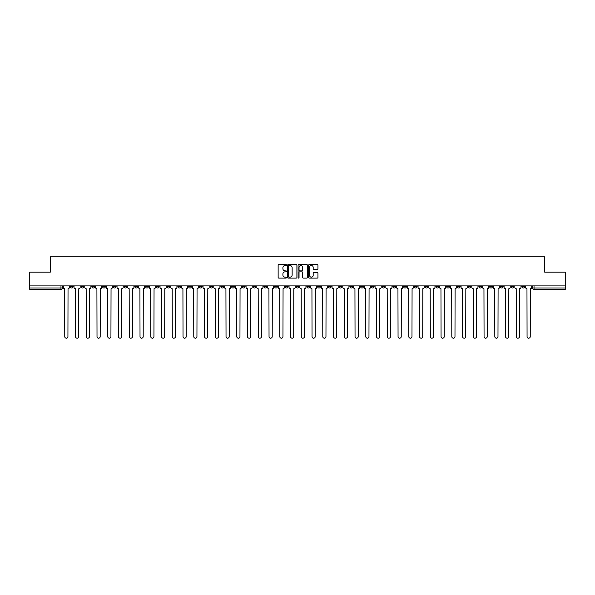 <?xml version="1.0" encoding="UTF-8"?>
<svg xmlns="http://www.w3.org/2000/svg" width="595" height="595" viewBox="0 0 595 595"><rect width="100%" height="100%" fill="white"/><g stroke="black" fill="none" stroke-linecap="round" stroke-linejoin="round"><path stroke-width="0.89" d="M286.47 265.058A0.476 0.476 0 0 0 286.002 264.582L278.81 264.582A0.677 0.677 0 0 0 278.133 265.258L278.133 277.434A0.677 0.677 0 0 0 278.81 278.11L286.002 278.11A0.476 0.476 0 0 0 286.47 277.634A0.476 0.476 0 0 0 286.002 277.166L285.072 277.166A2.164 2.164 0 0 1 282.908 275.002L282.908 273.983A2.164 2.164 0 0 1 285.072 271.818L286.002 271.818A0.476 0.476 0 0 0 286.47 271.342A0.476 0.476 0 0 0 286.002 270.874L285.072 270.874A2.164 2.164 0 0 1 282.908 268.709L282.908 267.691A2.164 2.164 0 0 1 285.072 265.526L286.002 265.526A0.476 0.476 0 0 0 286.47 265.058M425.135 285.89L425.135 286.649L427.894 286.649A1.376 1.376 0 0 1 426.518 288.025A1.376 1.376 0 0 1 425.135 286.649L425.135 285.89M360.63 285.89L360.63 286.649L363.389 286.649A1.376 1.376 0 0 1 362.005 288.025A1.376 1.376 0 0 1 360.63 286.649L360.63 285.89M349.875 285.89L349.875 286.649L352.634 286.649A1.376 1.376 0 0 1 351.258 288.025A1.376 1.376 0 0 1 349.875 286.649L349.875 285.89M285.369 285.89L285.369 286.649L288.129 286.649A1.376 1.376 0 0 1 286.745 288.025A1.376 1.376 0 0 1 285.369 286.649L285.369 285.89M274.622 285.89L274.622 286.649L277.374 286.649A1.376 1.376 0 0 1 275.998 288.025A1.376 1.376 0 0 1 274.622 286.649L274.622 285.89M263.868 285.89L263.868 286.649L266.627 286.649A1.376 1.376 0 0 1 265.244 288.025A1.376 1.376 0 0 1 263.868 286.649L263.868 285.89M242.366 285.89L242.366 286.649L245.125 286.649A1.376 1.376 0 0 1 243.742 288.025A1.376 1.376 0 0 1 242.366 286.649L242.366 285.89M220.864 286.649L220.864 285.89L220.864 286.649A1.376 1.376 0 0 0 222.24 288.025A1.376 1.376 0 0 1 220.864 286.649L223.616 286.649A1.376 1.376 0 0 1 222.24 288.025A1.376 1.376 0 0 0 223.616 286.649L223.616 285.89L223.616 286.649M210.109 286.649L210.109 285.89L210.109 286.649A1.376 1.376 0 0 0 211.493 288.025A1.376 1.376 0 0 1 210.109 286.649L212.869 286.649A1.376 1.376 0 0 1 211.493 288.025M199.362 286.649L199.362 285.89L199.362 286.649A1.376 1.376 0 0 0 200.738 288.025A1.376 1.376 0 0 1 199.362 286.649L202.114 286.649A1.376 1.376 0 0 1 200.738 288.025A1.376 1.376 0 0 0 202.114 286.649L202.114 285.89L202.114 286.649M188.608 285.89L188.608 286.649L191.367 286.649A1.376 1.376 0 0 1 189.983 288.025A1.376 1.376 0 0 1 188.608 286.649L188.608 285.89M177.86 285.89L177.86 286.649L180.612 286.649A1.376 1.376 0 0 1 179.236 288.025A1.376 1.376 0 0 1 177.86 286.649L177.86 285.89M167.106 285.89L167.106 286.649L169.865 286.649A1.376 1.376 0 0 1 168.482 288.025A1.376 1.376 0 0 1 167.106 286.649L167.106 285.89M156.351 286.649L156.351 285.89L156.351 286.649A1.376 1.376 0 0 0 157.735 288.025A1.376 1.376 0 0 1 156.351 286.649L159.11 286.649A1.376 1.376 0 0 1 157.735 288.025M134.849 286.649L134.849 285.89L134.849 286.649A1.376 1.376 0 0 0 136.233 288.025A1.376 1.376 0 0 1 134.849 286.649L137.609 286.649A1.376 1.376 0 0 1 136.233 288.025A1.376 1.376 0 0 0 137.609 286.649L137.609 285.89L137.609 286.649M124.102 286.649L124.102 285.89L124.102 286.649A1.376 1.376 0 0 0 125.478 288.025A1.376 1.376 0 0 1 124.102 286.649L126.854 286.649A1.376 1.376 0 0 1 125.478 288.025A1.376 1.376 0 0 0 126.854 286.649L126.854 285.89L126.854 286.649M113.348 286.649L113.348 285.89L113.348 286.649A1.376 1.376 0 0 0 114.723 288.025A1.376 1.376 0 0 1 113.348 286.649L116.107 286.649A1.376 1.376 0 0 1 114.723 288.025A1.376 1.376 0 0 0 116.107 286.649L116.107 285.89L116.107 286.649M102.6 286.649L102.6 285.89L102.6 286.649A1.376 1.376 0 0 0 103.976 288.025A1.376 1.376 0 0 1 102.6 286.649L105.352 286.649A1.376 1.376 0 0 1 103.976 288.025M91.846 286.649L91.846 285.89L91.846 286.649A1.376 1.376 0 0 0 93.222 288.025A1.376 1.376 0 0 1 91.846 286.649L94.605 286.649A1.376 1.376 0 0 1 93.222 288.025A1.376 1.376 0 0 0 94.605 286.649L94.605 285.89L94.605 286.649M81.091 286.649L81.091 285.89L81.091 286.649A1.376 1.376 0 0 0 82.474 288.025A1.376 1.376 0 0 1 81.091 286.649L83.85 286.649A1.376 1.376 0 0 1 82.474 288.025A1.376 1.376 0 0 0 83.85 286.649L83.85 285.89L83.85 286.649M317.269 269.349A0.677 0.677 0 0 0 317.946 268.672L317.946 265.258A0.677 0.677 0 0 0 317.269 264.582L309.288 264.582A0.677 0.677 0 0 0 308.612 265.258L308.612 277.434A0.677 0.677 0 0 0 309.288 278.11L317.269 278.11A0.677 0.677 0 0 0 317.946 277.434L317.946 273.306A0.677 0.677 0 0 0 317.269 272.629L313.855 272.629A0.677 0.677 0 0 0 313.178 273.306L313.178 275.351A1.807 1.807 0 0 1 311.371 277.166A1.807 1.807 0 0 1 309.556 275.351L309.556 267.334A1.807 1.807 0 0 1 311.371 265.526A1.807 1.807 0 0 1 313.178 267.334L313.178 268.672A0.677 0.677 0 0 0 313.855 269.349L317.269 269.349M29.75 285.89L29.75 272.175L50.285 272.175L50.285 256.802L544.715 256.802L544.715 272.175L565.25 272.175L565.25 285.89L29.75 285.89L29.75 288.025L62.349 288.025L62.349 285.89L62.349 288.025A1.376 1.376 0 0 1 60.973 289.401L29.75 289.401L29.75 288.025M296.905 265.258A0.677 0.677 0 0 0 296.228 264.582L288.248 264.582A0.677 0.677 0 0 0 287.571 265.258L287.571 277.434A0.677 0.677 0 0 0 288.248 278.11L296.228 278.11A0.677 0.677 0 0 0 296.905 277.434L296.905 265.258M298.772 264.582L306.752 264.582A0.677 0.677 0 0 1 307.429 265.258L307.429 277.434A0.677 0.677 0 0 1 306.752 278.11L303.331 278.11A0.677 0.677 0 0 1 302.662 277.434L302.662 272.495A0.677 0.677 0 0 0 301.985 271.818L299.716 271.818A0.677 0.677 0 0 0 299.04 272.495L299.04 277.634A0.476 0.476 0 0 1 298.564 278.11A0.476 0.476 0 0 1 298.095 277.634L298.095 265.258A0.677 0.677 0 0 1 298.772 264.582M532.651 285.89L532.651 288.025L565.25 288.025L565.25 289.401L534.027 289.401A1.376 1.376 0 0 1 532.651 288.025M565.25 285.89L565.25 288.025M524.656 285.89L524.656 286.649A1.376 1.376 0 0 1 523.28 288.025A1.376 1.376 0 0 1 521.897 286.649L524.656 286.649M521.897 285.89L521.897 286.649M513.909 285.89L513.909 286.649A1.376 1.376 0 0 1 512.526 288.025A1.376 1.376 0 0 1 511.15 286.649A1.376 1.376 0 0 0 512.526 288.025A1.376 1.376 0 0 0 513.909 286.649L511.15 286.649L511.15 285.89M503.154 285.89L503.154 286.649A1.376 1.376 0 0 1 501.778 288.025A1.376 1.376 0 0 1 500.395 286.649L503.154 286.649M500.395 285.89L500.395 286.649M492.4 285.89L492.4 286.649A1.376 1.376 0 0 1 491.024 288.025A1.376 1.376 0 0 1 489.648 286.649L492.4 286.649M489.648 285.89L489.648 286.649M481.653 286.649L481.653 285.89L481.653 286.649A1.376 1.376 0 0 1 480.277 288.025A1.376 1.376 0 0 1 478.893 286.649L481.653 286.649A1.376 1.376 0 0 1 480.277 288.025M478.893 285.89L478.893 286.649M470.898 285.89L470.898 286.649A1.376 1.376 0 0 1 469.522 288.025A1.376 1.376 0 0 1 468.146 286.649A1.376 1.376 0 0 0 469.522 288.025M468.146 285.89L468.146 286.649L470.898 286.649M460.151 285.89L460.151 286.649A1.376 1.376 0 0 1 458.767 288.025A1.376 1.376 0 0 1 457.391 286.649L460.151 286.649A1.376 1.376 0 0 1 458.767 288.025M457.391 285.89L457.391 286.649M449.396 285.89L449.396 286.649A1.376 1.376 0 0 1 448.02 288.025A1.376 1.376 0 0 1 446.644 286.649A1.376 1.376 0 0 0 448.02 288.025M446.644 285.89L446.644 286.649L449.396 286.649M438.649 285.89L438.649 286.649A1.376 1.376 0 0 1 437.265 288.025A1.376 1.376 0 0 1 435.89 286.649L438.649 286.649M435.89 285.89L435.89 286.649M427.894 285.89L427.894 286.649A1.376 1.376 0 0 1 426.518 288.025M417.14 285.89L417.14 286.649A1.376 1.376 0 0 1 415.764 288.025A1.376 1.376 0 0 1 414.388 286.649L417.14 286.649M414.388 285.89L414.388 286.649M406.392 285.89L406.392 286.649A1.376 1.376 0 0 1 405.016 288.025A1.376 1.376 0 0 1 403.633 286.649L406.392 286.649M403.633 285.89L403.633 286.649M395.638 285.89L395.638 286.649A1.376 1.376 0 0 1 394.262 288.025A1.376 1.376 0 0 1 392.886 286.649A1.376 1.376 0 0 0 394.262 288.025M392.886 285.89L392.886 286.649L395.638 286.649M384.891 285.89L384.891 286.649A1.376 1.376 0 0 1 383.507 288.025A1.376 1.376 0 0 1 382.131 286.649L384.891 286.649M382.131 285.89L382.131 286.649M374.136 285.89L374.136 286.649A1.376 1.376 0 0 1 372.76 288.025A1.376 1.376 0 0 1 371.384 286.649L374.136 286.649M371.384 285.89L371.384 286.649M363.389 285.89L363.389 286.649M352.634 285.89L352.634 286.649L352.634 285.89M341.887 285.89L341.887 286.649A1.376 1.376 0 0 1 340.504 288.025A1.376 1.376 0 0 1 339.128 286.649L341.887 286.649M339.128 285.89L339.128 286.649M331.132 285.89L331.132 286.649A1.376 1.376 0 0 1 329.756 288.025A1.376 1.376 0 0 1 328.373 286.649L331.132 286.649M328.373 285.89L328.373 286.649M320.378 285.89L320.378 286.649A1.376 1.376 0 0 1 319.002 288.025A1.376 1.376 0 0 1 317.626 286.649L320.378 286.649M317.626 285.89L317.626 286.649M309.631 285.89L309.631 286.649A1.376 1.376 0 0 1 308.255 288.025A1.376 1.376 0 0 1 306.871 286.649L309.631 286.649M306.871 285.89L306.871 286.649M298.876 285.89L298.876 286.649A1.376 1.376 0 0 1 297.5 288.025A1.376 1.376 0 0 1 296.124 286.649L298.876 286.649M296.124 285.89L296.124 286.649M288.129 285.89L288.129 286.649A1.376 1.376 0 0 1 286.745 288.025M277.374 285.89L277.374 286.649M266.627 286.649L266.627 285.89L266.627 286.649A1.376 1.376 0 0 1 265.244 288.025M255.872 285.89L255.872 286.649A1.376 1.376 0 0 1 254.496 288.025A1.376 1.376 0 0 1 253.113 286.649A1.376 1.376 0 0 0 254.496 288.025A1.376 1.376 0 0 0 255.872 286.649L253.113 286.649L253.113 285.89M245.125 286.649L245.125 285.89L245.125 286.649A1.376 1.376 0 0 1 243.742 288.025M234.371 285.89L234.371 286.649A1.376 1.376 0 0 1 232.995 288.025A1.376 1.376 0 0 1 231.611 286.649A1.376 1.376 0 0 0 232.995 288.025M231.611 285.89L231.611 286.649L234.371 286.649M212.869 285.89L212.869 286.649L212.869 285.89M191.367 286.649L191.367 285.89L191.367 286.649A1.376 1.376 0 0 1 189.983 288.025M180.612 286.649L180.612 285.89L180.612 286.649A1.376 1.376 0 0 1 179.236 288.025M169.865 286.649L169.865 285.89L169.865 286.649A1.376 1.376 0 0 1 168.482 288.025M159.11 285.89L159.11 286.649L159.11 285.89M148.356 286.649L148.356 285.89L148.356 286.649A1.376 1.376 0 0 1 146.98 288.025A1.376 1.376 0 0 1 145.604 286.649L148.356 286.649A1.376 1.376 0 0 1 146.98 288.025M145.604 285.89L145.604 286.649M105.352 285.89L105.352 286.649L105.352 285.89M73.103 285.89L73.103 286.649A1.376 1.376 0 0 1 71.72 288.025A1.376 1.376 0 0 1 70.344 286.649A1.376 1.376 0 0 0 71.72 288.025A1.376 1.376 0 0 0 73.103 286.649L73.103 285.89M70.344 285.89L70.344 286.649L73.103 286.649M60.973 285.89L60.973 289.401A1.376 1.376 0 0 0 62.349 288.025M288.992 265.526A0.476 0.476 0 0 0 288.523 266.002L288.523 276.69A0.476 0.476 0 0 0 288.992 277.166L289.973 277.166A2.164 2.164 0 0 0 292.138 275.002L292.138 267.691A2.164 2.164 0 0 0 289.973 265.526L288.992 265.526M302.662 267.371A1.807 1.807 0 0 0 300.847 265.563A1.807 1.807 0 0 0 299.04 267.371L299.04 270.197A0.677 0.677 0 0 0 299.716 270.874L301.985 270.874A0.677 0.677 0 0 0 302.662 270.197L302.662 267.371M63.278 287.333L63.278 285.89L63.278 287.333A1.376 1.376 0 0 0 64.654 288.716L64.758 336.614A1.584 1.584 0 0 0 66.343 338.198A1.584 1.584 0 0 0 67.934 336.614L68.031 288.716A1.376 1.376 0 0 0 69.414 287.333L69.414 285.89L69.414 287.333M64.654 288.716L64.758 336.614M67.934 336.614L68.031 288.716M74.033 287.333L74.033 285.89L74.033 287.333A1.376 1.376 0 0 0 75.409 288.716L75.513 336.614A1.584 1.584 0 0 0 77.097 338.198A1.584 1.584 0 0 0 78.681 336.614L78.785 288.716A1.376 1.376 0 0 0 80.161 287.333L80.161 285.89L80.161 287.333M84.78 287.333L84.78 285.89L84.78 287.333A1.376 1.376 0 0 0 86.163 288.716L86.26 336.614A1.584 1.584 0 0 0 87.852 338.198A1.584 1.584 0 0 0 89.436 336.614L89.54 288.716A1.376 1.376 0 0 0 90.916 287.333L90.916 285.89L90.916 287.333M75.409 288.716L75.513 336.614M78.681 336.614L78.785 288.716M86.163 288.716L86.26 336.614M89.436 336.614L89.54 288.716M95.535 287.333L95.535 285.89L95.535 287.333A1.376 1.376 0 0 0 96.911 288.716L97.015 336.614A1.584 1.584 0 0 0 98.599 338.198A1.584 1.584 0 0 0 100.183 336.614L100.287 288.716A1.376 1.376 0 0 0 101.663 287.333L101.663 285.89L101.663 287.333M106.282 287.333L106.282 285.89L106.282 287.333A1.376 1.376 0 0 0 107.665 288.716L107.769 336.614A1.584 1.584 0 0 0 109.354 338.198A1.584 1.584 0 0 0 110.938 336.614L111.042 288.716A1.376 1.376 0 0 0 112.418 287.333L112.418 285.89L112.418 287.333M117.037 287.333L117.037 285.89L117.037 287.333A1.376 1.376 0 0 0 118.412 288.716L118.517 336.614A1.584 1.584 0 0 0 120.101 338.198A1.584 1.584 0 0 0 121.685 336.614L121.789 288.716A1.376 1.376 0 0 0 123.172 287.333L123.172 285.89L123.172 287.333M96.911 288.716L97.015 336.614M100.183 336.614L100.287 288.716M107.665 288.716L107.769 336.614M110.938 336.614L111.042 288.716M118.412 288.716L118.517 336.614M121.685 336.614L121.789 288.716M127.784 287.333L127.784 285.89L127.784 287.333A1.376 1.376 0 0 0 129.167 288.716L129.271 336.614A1.584 1.584 0 0 0 130.855 338.198A1.584 1.584 0 0 0 132.44 336.614L132.544 288.716A1.376 1.376 0 0 0 133.92 287.333L133.92 285.89L133.92 287.333M129.167 288.716L129.271 336.614M132.44 336.614L132.544 288.716M138.538 287.333L138.538 285.89L138.538 287.333A1.376 1.376 0 0 0 139.914 288.716L140.018 336.614A1.584 1.584 0 0 0 141.603 338.198A1.584 1.584 0 0 0 143.194 336.614L143.291 288.716A1.376 1.376 0 0 0 144.674 287.333L144.674 285.89L144.674 287.333M139.914 288.716L140.018 336.614M143.194 336.614L143.291 288.716M149.293 287.333L149.293 285.89L149.293 287.333A1.376 1.376 0 0 0 150.669 288.716L150.773 336.614A1.584 1.584 0 0 0 152.357 338.198A1.584 1.584 0 0 0 153.941 336.614L154.046 288.716A1.376 1.376 0 0 0 155.421 287.333L155.421 285.89L155.421 287.333M150.669 288.716L150.773 336.614M153.941 336.614L154.046 288.716M160.04 287.333L160.04 285.89L160.04 287.333A1.376 1.376 0 0 0 161.416 288.716L161.52 336.614A1.584 1.584 0 0 0 163.112 338.198A1.584 1.584 0 0 0 164.696 336.614L164.8 288.716A1.376 1.376 0 0 0 166.176 287.333L166.176 285.89L166.176 287.333M161.416 288.716L161.52 336.614M164.696 336.614L164.8 288.716M170.795 287.333L170.795 285.89L170.795 287.333A1.376 1.376 0 0 0 172.171 288.716L172.275 336.614A1.584 1.584 0 0 0 173.859 338.198A1.584 1.584 0 0 0 175.443 336.614L175.547 288.716A1.376 1.376 0 0 0 176.923 287.333L176.923 285.89L176.923 287.333M172.171 288.716L172.275 336.614M175.443 336.614L175.547 288.716M181.542 287.333L181.542 285.89L181.542 287.333A1.376 1.376 0 0 0 182.925 288.716L183.022 336.614A1.584 1.584 0 0 0 184.614 338.198A1.584 1.584 0 0 0 186.198 336.614L186.302 288.716A1.376 1.376 0 0 0 187.678 287.333L187.678 285.89L187.678 287.333M182.925 288.716L183.022 336.614M186.198 336.614L186.302 288.716M192.297 287.333L192.297 285.89L192.297 287.333A1.376 1.376 0 0 0 193.672 288.716L193.777 336.614A1.584 1.584 0 0 0 195.361 338.198A1.584 1.584 0 0 0 196.945 336.614L197.049 288.716A1.376 1.376 0 0 0 198.433 287.333L198.433 285.89L198.433 287.333M193.672 288.716L193.777 336.614M196.945 336.614L197.049 288.716M203.044 287.333L203.044 285.89L203.044 287.333A1.376 1.376 0 0 0 204.427 288.716L204.531 336.614A1.584 1.584 0 0 0 206.115 338.198A1.584 1.584 0 0 0 207.7 336.614L207.804 288.716A1.376 1.376 0 0 0 209.18 287.333L209.18 285.89L209.18 287.333M204.427 288.716L204.531 336.614M207.7 336.614L207.804 288.716M213.798 287.333L213.798 285.89L213.798 287.333A1.376 1.376 0 0 0 215.174 288.716L215.278 336.614A1.584 1.584 0 0 0 216.863 338.198A1.584 1.584 0 0 0 218.447 336.614L218.551 288.716A1.376 1.376 0 0 0 219.934 287.333L219.934 285.89L219.934 287.333M215.174 288.716L215.278 336.614M218.447 336.614L218.551 288.716M224.553 287.333L224.553 285.89L224.553 287.333A1.376 1.376 0 0 0 225.929 288.716L226.033 336.614A1.584 1.584 0 0 0 227.617 338.198A1.584 1.584 0 0 0 229.201 336.614L229.306 288.716A1.376 1.376 0 0 0 230.682 287.333L230.682 285.89L230.682 287.333M225.929 288.716L226.033 336.614M229.201 336.614L229.306 288.716M235.3 287.333L235.3 285.89L235.3 287.333A1.376 1.376 0 0 0 236.676 288.716L236.78 336.614A1.584 1.584 0 0 0 238.364 338.198A1.584 1.584 0 0 0 239.956 336.614L240.053 288.716A1.376 1.376 0 0 0 241.436 287.333L241.436 285.89L241.436 287.333M236.676 288.716L236.78 336.614M239.956 336.614L240.053 288.716M246.055 287.333L246.055 285.89L246.055 287.333A1.376 1.376 0 0 0 247.431 288.716L247.535 336.614A1.584 1.584 0 0 0 249.119 338.198A1.584 1.584 0 0 0 250.703 336.614L250.807 288.716A1.376 1.376 0 0 0 252.183 287.333L252.183 285.89L252.183 287.333M247.431 288.716L247.535 336.614M250.703 336.614L250.807 288.716M256.802 287.333L256.802 285.89L256.802 287.333A1.376 1.376 0 0 0 258.185 288.716L258.282 336.614A1.584 1.584 0 0 0 259.874 338.198A1.584 1.584 0 0 0 261.458 336.614L261.562 288.716A1.376 1.376 0 0 0 262.938 287.333L262.938 285.89L262.938 287.333M258.185 288.716L258.282 336.614M261.458 336.614L261.562 288.716M267.557 287.333L267.557 285.89L267.557 287.333A1.376 1.376 0 0 0 268.933 288.716L269.037 336.614A1.584 1.584 0 0 0 270.621 338.198A1.584 1.584 0 0 0 272.205 336.614L272.309 288.716A1.376 1.376 0 0 0 273.685 287.333L273.685 285.89L273.685 287.333M268.933 288.716L269.037 336.614M272.205 336.614L272.309 288.716M278.304 287.333L278.304 285.89L278.304 287.333A1.376 1.376 0 0 0 279.687 288.716L279.791 336.614A1.584 1.584 0 0 0 281.375 338.198A1.584 1.584 0 0 0 282.96 336.614L283.064 288.716A1.376 1.376 0 0 0 284.44 287.333L284.44 285.89L284.44 287.333M279.687 288.716L279.791 336.614M282.96 336.614L283.064 288.716M289.058 287.333L289.058 285.89L289.058 287.333A1.376 1.376 0 0 0 290.434 288.716L290.538 336.614A1.584 1.584 0 0 0 292.123 338.198A1.584 1.584 0 0 0 293.707 336.614L293.811 288.716A1.376 1.376 0 0 0 295.194 287.333L295.194 285.89L295.194 287.333M290.434 288.716L290.538 336.614M293.707 336.614L293.811 288.716M299.806 287.333L299.806 285.89L299.806 287.333A1.376 1.376 0 0 0 301.189 288.716L301.293 336.614A1.584 1.584 0 0 0 302.877 338.198A1.584 1.584 0 0 0 304.462 336.614L304.566 288.716A1.376 1.376 0 0 0 305.942 287.333L305.942 285.89L305.942 287.333M301.189 288.716L301.293 336.614M304.462 336.614L304.566 288.716M310.56 287.333L310.56 285.89L310.56 287.333A1.376 1.376 0 0 0 311.936 288.716L312.04 336.614A1.584 1.584 0 0 0 313.625 338.198A1.584 1.584 0 0 0 315.209 336.614L315.313 288.716A1.376 1.376 0 0 0 316.696 287.333L316.696 285.89L316.696 287.333M311.936 288.716L312.04 336.614M315.209 336.614L315.313 288.716M321.315 287.333L321.315 285.89L321.315 287.333A1.376 1.376 0 0 0 322.691 288.716L322.795 336.614A1.584 1.584 0 0 0 324.379 338.198A1.584 1.584 0 0 0 325.963 336.614L326.067 288.716A1.376 1.376 0 0 0 327.443 287.333L327.443 285.89L327.443 287.333M322.691 288.716L322.795 336.614M325.963 336.614L326.067 288.716M332.062 287.333L332.062 285.89L332.062 287.333A1.376 1.376 0 0 0 333.438 288.716L333.542 336.614A1.584 1.584 0 0 0 335.126 338.198A1.584 1.584 0 0 0 336.718 336.614L336.815 288.716A1.376 1.376 0 0 0 338.198 287.333L338.198 285.89L338.198 287.333M333.438 288.716L333.542 336.614M336.718 336.614L336.815 288.716M342.817 287.333L342.817 285.89L342.817 287.333A1.376 1.376 0 0 0 344.193 288.716L344.297 336.614A1.584 1.584 0 0 0 345.881 338.198A1.584 1.584 0 0 0 347.465 336.614L347.569 288.716A1.376 1.376 0 0 0 348.945 287.333L348.945 285.89L348.945 287.333M344.193 288.716L344.297 336.614M347.465 336.614L347.569 288.716M353.564 287.333L353.564 285.89L353.564 287.333A1.376 1.376 0 0 0 354.947 288.716L355.044 336.614A1.584 1.584 0 0 0 356.636 338.198A1.584 1.584 0 0 0 358.22 336.614L358.324 288.716A1.376 1.376 0 0 0 359.7 287.333L359.7 285.89L359.7 287.333M354.947 288.716L355.044 336.614M358.22 336.614L358.324 288.716M364.318 287.333L364.318 285.89L364.318 287.333A1.376 1.376 0 0 0 365.694 288.716L365.799 336.614A1.584 1.584 0 0 0 367.383 338.198A1.584 1.584 0 0 0 368.967 336.614L369.071 288.716A1.376 1.376 0 0 0 370.447 287.333L370.447 285.89L370.447 287.333M365.694 288.716L365.799 336.614M368.967 336.614L369.071 288.716M375.066 287.333L375.066 285.89L375.066 287.333A1.376 1.376 0 0 0 376.449 288.716L376.553 336.614A1.584 1.584 0 0 0 378.137 338.198A1.584 1.584 0 0 0 379.722 336.614L379.826 288.716A1.376 1.376 0 0 0 381.202 287.333L381.202 285.89L381.202 287.333M376.449 288.716L376.553 336.614M379.722 336.614L379.826 288.716M385.82 287.333L385.82 285.89L385.82 287.333A1.376 1.376 0 0 0 387.196 288.716L387.3 336.614A1.584 1.584 0 0 0 388.885 338.198A1.584 1.584 0 0 0 390.469 336.614L390.573 288.716A1.376 1.376 0 0 0 391.956 287.333L391.956 285.89L391.956 287.333M387.196 288.716L387.3 336.614M390.469 336.614L390.573 288.716M396.568 287.333L396.568 285.89L396.568 287.333A1.376 1.376 0 0 0 397.951 288.716L398.055 336.614A1.584 1.584 0 0 0 399.639 338.198A1.584 1.584 0 0 0 401.223 336.614L401.328 288.716A1.376 1.376 0 0 0 402.703 287.333L402.703 285.89L402.703 287.333M397.951 288.716L398.055 336.614M401.223 336.614L401.328 288.716M407.322 287.333L407.322 285.89L407.322 287.333A1.376 1.376 0 0 0 408.698 288.716L408.802 336.614A1.584 1.584 0 0 0 410.386 338.198A1.584 1.584 0 0 0 411.978 336.614L412.075 288.716A1.376 1.376 0 0 0 413.458 287.333L413.458 285.89L413.458 287.333M408.698 288.716L408.802 336.614M411.978 336.614L412.075 288.716M418.077 287.333L418.077 285.89L418.077 287.333A1.376 1.376 0 0 0 419.453 288.716L419.557 336.614A1.584 1.584 0 0 0 421.141 338.198A1.584 1.584 0 0 0 422.725 336.614L422.829 288.716A1.376 1.376 0 0 0 424.205 287.333L424.205 285.89L424.205 287.333M419.453 288.716L419.557 336.614M422.725 336.614L422.829 288.716M428.824 287.333L428.824 285.89L428.824 287.333A1.376 1.376 0 0 0 430.2 288.716L430.304 336.614A1.584 1.584 0 0 0 431.888 338.198A1.584 1.584 0 0 0 433.48 336.614L433.584 288.716A1.376 1.376 0 0 0 434.96 287.333L434.96 285.89L434.96 287.333M430.2 288.716L430.304 336.614M433.48 336.614L433.584 288.716M439.579 287.333L439.579 285.89L439.579 287.333A1.376 1.376 0 0 0 440.954 288.716L441.059 336.614A1.584 1.584 0 0 0 442.643 338.198A1.584 1.584 0 0 0 444.227 336.614L444.331 288.716A1.376 1.376 0 0 0 445.707 287.333L445.707 285.89L445.707 287.333M440.954 288.716L441.059 336.614M444.227 336.614L444.331 288.716M450.326 287.333L450.326 285.89L450.326 287.333A1.376 1.376 0 0 0 451.709 288.716L451.806 336.614A1.584 1.584 0 0 0 453.397 338.198A1.584 1.584 0 0 0 454.982 336.614L455.086 288.716A1.376 1.376 0 0 0 456.462 287.333L456.462 285.89L456.462 287.333M451.709 288.716L451.806 336.614M454.982 336.614L455.086 288.716M461.08 287.333L461.08 285.89L461.08 287.333A1.376 1.376 0 0 0 462.456 288.716L462.56 336.614A1.584 1.584 0 0 0 464.145 338.198A1.584 1.584 0 0 0 465.729 336.614L465.833 288.716A1.376 1.376 0 0 0 467.216 287.333L467.216 285.89L467.216 287.333M462.456 288.716L462.56 336.614M465.729 336.614L465.833 288.716M471.828 287.333L471.828 285.89L471.828 287.333A1.376 1.376 0 0 0 473.211 288.716L473.315 336.614A1.584 1.584 0 0 0 474.899 338.198A1.584 1.584 0 0 0 476.483 336.614L476.588 288.716A1.376 1.376 0 0 0 477.964 287.333L477.964 285.89L477.964 287.333M473.211 288.716L473.315 336.614M476.483 336.614L476.588 288.716M482.582 287.333L482.582 285.89L482.582 287.333A1.376 1.376 0 0 0 483.958 288.716L484.062 336.614A1.584 1.584 0 0 0 485.646 338.198A1.584 1.584 0 0 0 487.231 336.614L487.335 288.716A1.376 1.376 0 0 0 488.718 287.333L488.718 285.89L488.718 287.333M483.958 288.716L484.062 336.614M487.231 336.614L487.335 288.716M493.337 287.333L493.337 285.89L493.337 287.333A1.376 1.376 0 0 0 494.713 288.716L494.817 336.614A1.584 1.584 0 0 0 496.401 338.198A1.584 1.584 0 0 0 497.985 336.614L498.089 288.716A1.376 1.376 0 0 0 499.465 287.333L499.465 285.89L499.465 287.333M494.713 288.716L494.817 336.614M497.985 336.614L498.089 288.716M504.084 287.333L504.084 285.89L504.084 287.333A1.376 1.376 0 0 0 505.46 288.716L505.564 336.614A1.584 1.584 0 0 0 507.148 338.198A1.584 1.584 0 0 0 508.74 336.614L508.837 288.716A1.376 1.376 0 0 0 510.22 287.333L510.22 285.89L510.22 287.333M505.46 288.716L505.564 336.614M508.74 336.614L508.837 288.716M514.839 287.333L514.839 285.89L514.839 287.333A1.376 1.376 0 0 0 516.215 288.716L516.319 336.614A1.584 1.584 0 0 0 517.903 338.198A1.584 1.584 0 0 0 519.487 336.614L519.591 288.716A1.376 1.376 0 0 0 520.967 287.333L520.967 285.89L520.967 287.333M516.215 288.716L516.319 336.614M519.487 336.614L519.591 288.716M525.586 287.333L525.586 285.89L525.586 287.333A1.376 1.376 0 0 0 526.969 288.716L527.066 336.614A1.584 1.584 0 0 0 528.658 338.198A1.584 1.584 0 0 0 530.242 336.614L530.346 288.716A1.376 1.376 0 0 0 531.722 287.333L531.722 285.89L531.722 287.333M526.969 288.716L527.066 336.614M530.242 336.614L530.346 288.716M534.027 285.89L534.027 289.401"/></g></svg>
